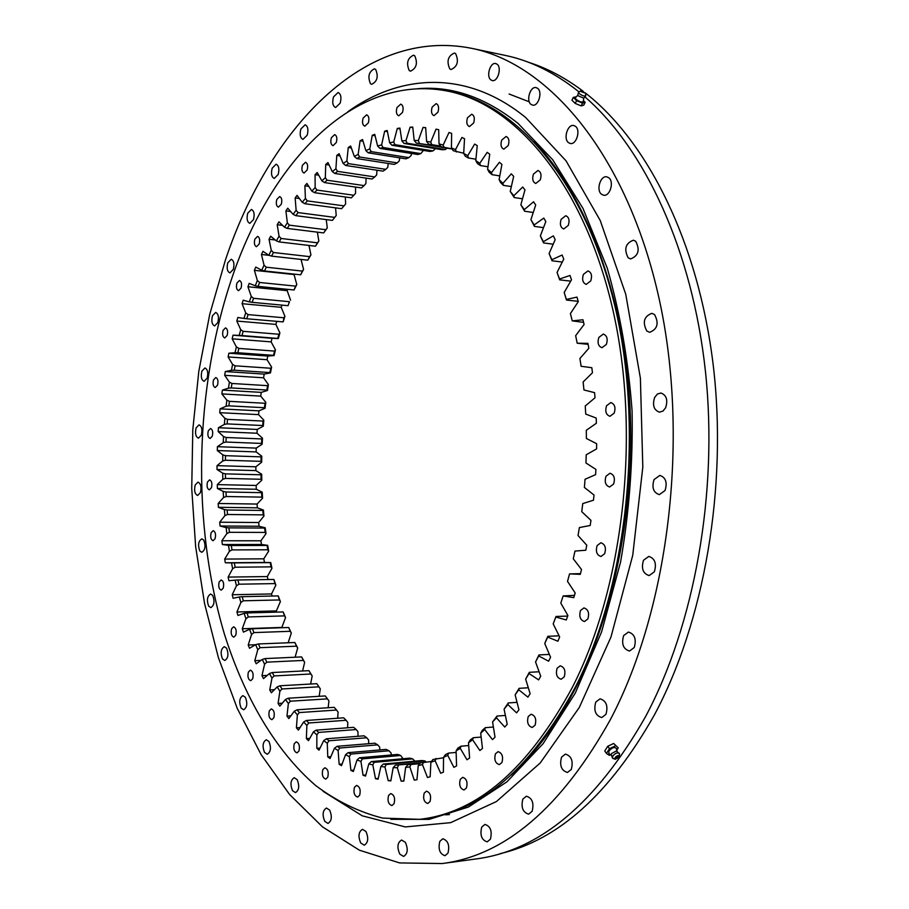 <?xml version="1.0" encoding="UTF-8"?>
<svg xmlns="http://www.w3.org/2000/svg" width="909" height="909" viewBox="0 0 909 909"><rect width="100%" height="100%" fill="white"/><g stroke="black" fill="none" stroke-linecap="round" stroke-linejoin="round"><path stroke-width="1.36" d="M403.846 780.911L401.164 781.183L403.823 781.092L405.653 767.344L409.857 766.912L414.265 780.138L416.947 779.729L418.242 765.56L422.469 764.617L427.469 777.502L430.162 776.775L430.889 762.231L435.127 760.765L440.695 773.252L443.387 772.184L443.535 757.345L447.751 755.356L453.886 767.344L456.568 765.935L456.091 750.868L460.272 748.346L466.976 759.776L469.612 758.026L468.51 742.812L472.612 739.756L479.872 750.527L482.463 748.437L480.691 733.154L484.713 729.575L492.485 739.619L495.019 737.188L492.587 721.928L496.484 717.826L504.756 727.052L507.211 724.291L504.086 709.145L507.847 704.532L516.596 712.872L518.937 709.793L515.142 694.862L518.721 689.749L527.902 697.135L530.14 693.737L525.652 679.114L529.038 673.524L538.617 679.887L540.707 676.194L535.549 661.979L538.707 655.946L548.627 661.207L550.581 657.241L544.752 643.538L545.707 641.072L547.866 636.289L559.092 635.823M580.51 610.518C578.863 616.472 580.192 620.143 584.498 621.529L587.884 618.927C589.532 612.984 588.214 609.303 583.919 607.905L580.51 610.518M597.133 545.57C595.452 551.445 596.736 555.081 600.985 556.49L604.667 553.717C606.348 547.832 605.076 544.184 600.849 542.775L597.133 545.57M605.996 476.225C604.303 481.986 605.519 485.576 609.632 486.997L613.609 484.031C615.302 478.27 614.098 474.68 609.996 473.237L605.996 476.225M606.564 405.732C604.894 411.345 606.019 414.856 609.95 416.288L614.177 413.141C615.859 407.527 614.745 404.005 610.825 402.562L606.564 405.732M598.861 337.398C597.213 342.841 598.247 346.272 601.963 347.704L606.383 344.397C608.03 338.955 607.007 335.512 603.303 334.08L598.861 337.398M583.408 274.37C581.805 279.631 582.749 282.96 586.225 284.369L590.748 280.938C592.35 275.677 591.429 272.336 587.964 270.916L583.408 274.37M561.171 219.262C559.637 224.353 560.489 227.58 563.728 228.954L568.273 225.432C569.818 220.353 568.977 217.115 565.75 215.728L561.171 219.262M533.458 174.085C531.992 179.005 532.765 182.13 535.776 183.47L540.264 179.891C541.741 174.982 540.969 171.846 537.969 170.494L533.458 174.085M501.723 140.077C500.325 144.838 501.041 147.86 503.847 149.156L508.211 145.576C509.608 140.815 508.904 137.782 506.097 136.475L501.723 140.077M467.476 117.784C466.158 122.397 466.806 125.328 469.442 126.578L473.623 123.033C474.964 118.409 474.305 115.477 471.68 114.216L467.476 117.784M432.15 107.114C430.889 111.602 431.502 114.454 433.991 115.648L437.956 112.171C439.229 107.671 438.615 104.83 436.138 103.615L432.15 107.114M397.006 107.523C395.813 111.898 396.392 114.67 398.756 115.818L402.494 112.432C403.698 108.057 403.119 105.285 400.767 104.115L397.006 107.523M363.123 118.102C361.987 122.385 362.543 125.078 364.804 126.192L368.315 122.92C369.452 118.636 368.895 115.932 366.645 114.807L363.123 118.102M331.376 137.748C330.285 141.952 330.831 144.599 333.001 145.679L336.285 142.531C337.375 138.327 336.841 135.68 334.671 134.589L331.376 137.748M302.436 165.268C301.39 169.415 301.924 172.006 304.038 173.062L307.106 170.051C308.151 165.904 307.628 163.302 305.515 162.245L302.436 165.268M276.813 199.446C275.802 203.548 276.336 206.116 278.404 207.138L281.279 204.275C282.29 200.173 281.767 197.605 279.699 196.571L276.813 199.446M254.884 239.09C253.906 243.169 254.44 245.714 256.486 246.725L259.179 243.998C260.167 239.919 259.633 237.374 257.588 236.363L254.884 239.09M236.919 283.085C235.965 287.153 236.499 289.687 238.544 290.687L241.078 288.085C242.044 284.017 241.499 281.483 239.465 280.483L236.919 283.085M223.091 330.353C222.148 334.421 222.705 336.955 224.75 337.955L227.148 335.489C228.091 331.41 227.545 328.876 225.5 327.876L223.091 330.353M213.524 379.894C212.592 383.996 213.16 386.541 215.24 387.541L217.512 385.189C218.455 381.087 217.887 378.53 215.808 377.53L213.524 379.894M208.309 430.764C207.377 434.9 207.979 437.479 210.093 438.479L212.263 436.24C213.206 432.093 212.615 429.514 210.502 428.503L208.309 430.764M207.502 482.009C206.559 486.213 207.184 488.826 209.365 489.849L211.456 487.701C212.388 483.486 211.774 480.872 209.604 479.85L207.502 482.009M211.115 532.731C210.172 537.014 210.82 539.685 213.081 540.719L215.103 538.651C216.058 534.356 215.399 531.697 213.149 530.651L211.115 532.731M219.16 581.976C218.205 586.362 218.899 589.089 221.239 590.146L223.228 588.146C224.182 583.76 223.5 581.033 221.148 579.976L219.16 581.976M231.613 628.778C230.625 633.278 231.363 636.061 233.829 637.152L235.772 635.209C236.76 630.71 236.022 627.914 233.568 626.824L231.613 628.778M248.384 672.081C247.373 676.705 248.168 679.58 250.759 680.693L252.691 678.796C253.702 674.16 252.918 671.285 250.327 670.172L248.384 672.081M269.348 710.781C268.303 715.565 269.144 718.519 271.893 719.667L273.825 717.803C274.882 713.02 274.029 710.054 271.291 708.918L269.348 710.781M294.266 743.71C293.175 748.652 294.096 751.709 297.004 752.879L298.959 751.039C300.05 746.096 299.141 743.039 296.232 741.858L294.266 743.71M322.809 769.639C321.661 774.741 322.65 777.899 325.752 779.104L327.74 777.263C328.888 772.15 327.91 768.991 324.82 767.787L322.809 769.639M354.465 787.296C353.26 792.58 354.317 795.841 357.612 797.079L359.68 795.216C360.873 789.932 359.828 786.671 356.533 785.433L354.465 787.296M388.552 795.489C387.291 800.943 388.416 804.306 391.927 805.567L394.074 803.67C395.335 798.216 394.211 794.852 390.711 793.591L388.552 795.489M424.185 793.137C422.867 798.75 424.06 802.204 427.775 803.488L430.037 801.533C431.366 795.92 430.184 792.455 426.469 791.171L424.185 793.137M460.261 779.388C458.863 785.149 460.124 788.671 464.033 789.989L466.453 787.955C467.851 782.194 466.601 778.649 462.692 777.343L460.261 779.388M495.439 753.811C493.973 759.685 495.28 763.287 499.359 764.617L501.973 762.481C503.438 756.606 502.132 752.993 498.064 751.663L495.439 753.811M528.243 716.508C526.709 722.45 528.049 726.098 532.254 727.45L535.094 725.177C536.628 719.235 535.299 715.588 531.095 714.224L528.243 716.508M557.103 668.251C555.513 674.217 556.853 677.887 561.148 679.25L564.239 676.83C565.841 670.865 564.5 667.183 560.217 665.808L557.103 668.251M419.56 819.339L422.401 819.009C480.304 812.532 531.356 768.435 575.579 686.704C627.608 584.567 644.322 429.605 614.87 305.992C585.419 182.141 517.051 103.706 448.841 91.343L446.035 90.809C353.771 73.834 271.223 161.836 232.136 277.336C194.412 388.37 191.345 523.232 224.478 634.323C244.282 697.021 275.325 750.664 315.65 785.512C336.569 801.204 358.919 812.067 382.7 818.111L419.56 819.339C477.395 812.873 528.413 768.73 572.602 686.897C624.608 584.635 641.322 429.446 611.905 305.674C582.476 181.664 514.164 103.149 446.035 90.809M445.467 814.828L449.432 814.589M511.301 774.979C535.844 752.913 557.683 723.155 576.795 685.727C617.188 605.678 637.527 493.314 628.733 388.211C619.711 283.108 582.805 192.242 534.31 141.713M289.471 301.708L288.028 305.685L252.134 302.333L253.566 298.3L289.471 301.708L288.028 305.685M425.707 127.839L423.049 127.385L425.685 127.612L426.594 141.395L430.764 142.065L436.036 129.146L438.683 129.703L439.024 143.883L443.183 145.054L449.012 132.498L451.648 133.373L451.409 147.894L455.534 149.587L461.92 137.464L464.533 138.679L463.681 153.462L467.76 155.678L474.68 144.076L477.248 145.622L475.782 160.598L479.77 163.336L487.213 152.337L489.735 154.223L487.61 169.313L491.508 172.585L499.45 162.257L501.904 164.484L499.121 179.596L502.893 183.391L503.347 185.345L500.552 182.527L499.121 179.596M544.752 643.538L547.673 637.084L557.887 641.209L559.66 636.97L553.195 623.881L555.842 617.041L566.296 619.972L567.898 615.507L560.808 603.121L563.148 595.94L573.784 597.645L575.192 592.975L567.511 581.374L569.557 573.909L580.306 574.34L581.51 569.5L573.272 558.796L574.988 551.07L585.794 550.229L586.771 545.241L578.033 535.503L579.397 527.572L590.191 525.47L590.952 520.357L581.749 511.665L582.76 503.586L593.475 500.211L594.009 495.019L584.396 487.44L585.044 479.27L595.611 474.634L595.906 469.408L585.953 462.988L586.214 454.773L596.577 448.921L596.634 443.683L586.385 438.479L586.294 430.287L596.372 423.253L596.19 418.049L585.726 414.084L585.248 405.971L595.009 397.801L594.588 392.665L583.953 389.961L583.112 381.985L592.475 372.758L591.827 367.713L581.101 366.282L579.908 358.487L588.827 348.272L587.941 343.363L577.192 343.216L575.647 335.648L584.078 324.513L582.976 319.775L572.261 320.877L570.398 313.594L578.283 301.64L576.976 297.107L566.364 299.436L564.182 292.482L571.5 279.79L570 275.472L559.535 279.018L557.058 272.427L563.773 259.088L562.092 255.031L551.854 259.724L549.104 253.531L555.183 239.658L553.342 235.863L543.377 241.669L540.366 235.92L545.809 221.591L543.809 218.092L534.162 224.943L530.924 219.648L535.708 204.98L533.572 201.787L524.3 209.615L520.857 204.798L524.97 189.89L522.709 187.015L513.846 195.742L510.233 191.435L513.676 176.38L511.312 173.824L502.893 183.391M401.164 781.183L397.335 767.707L393.177 767.639L395.472 765.139L420.14 763.185M390.927 780.411L388.223 780.683L390.836 780.899L393.177 767.639M388.223 780.683L384.973 767.014L380.882 766.469L383.246 764.071L386.28 764.469L424.901 760.924L421.821 760.538L383.246 764.071M378.246 778.411L375.497 778.683L378.064 779.206L380.882 766.469M375.497 778.683L372.826 764.912L368.815 763.89L371.247 761.594L374.224 762.344L412.663 758.867L409.641 758.14L371.247 761.594M365.85 774.979L363.043 775.241L365.554 776.059L368.815 763.89M363.043 775.241L360.941 761.424L357.021 759.958L359.509 757.776L362.418 758.856L400.687 755.47L397.733 754.413L359.509 757.776M353.783 770.162L350.919 770.423L353.351 771.514L357.021 759.958M350.919 770.423L349.351 756.618L345.556 754.731L348.102 752.663L350.919 754.061L389.007 750.777L386.132 749.402L348.102 752.663M342.114 764.014L339.148 764.287L341.511 765.639L345.556 754.731M339.148 764.287L338.114 750.561L334.444 748.255L337.046 746.312L339.773 748.016L377.678 744.857L374.894 743.187L337.046 746.312M330.853 756.629L327.774 756.89L330.058 758.492L334.444 748.255M327.774 756.89L327.274 743.289L323.729 740.608L326.376 738.79L329.013 740.778L366.725 737.756L364.054 735.801L326.376 738.79M320.07 748.039L316.843 748.312L319.036 750.152L323.729 740.608M316.843 748.312L316.843 734.892L313.457 731.836L316.139 730.154L318.661 732.415L356.203 729.541L353.635 727.325L316.139 730.154M309.787 738.335L306.378 738.608L308.469 740.665L313.457 731.836M306.378 738.608L306.867 725.416L303.629 722.019L306.356 720.473L308.765 722.985L346.124 720.28L343.682 717.815L306.356 720.473M300.038 727.586L296.414 727.848L298.402 730.12L303.629 722.019M296.414 727.848L297.368 714.94L294.3 711.213L297.05 709.804L299.334 712.565L336.535 710.031L334.205 707.327L297.05 709.804M290.88 715.849L286.971 716.11L288.857 718.576L294.3 711.213M286.971 716.11L288.369 703.521L285.471 699.487L288.255 698.214L290.403 701.203L327.445 698.862L325.252 695.93L288.255 698.214M282.324 703.191L278.074 703.464L279.836 706.111L285.471 699.487M278.074 703.464L279.892 691.215L277.177 686.909L279.983 685.784L281.995 688.965L318.877 686.829L316.821 683.682L279.983 685.784M274.438 689.681L269.734 689.954L271.382 692.772L277.177 686.909M269.734 689.954L271.961 678.103L269.428 673.535L272.245 672.546L274.132 675.932L310.855 673.989L308.935 670.66L272.245 672.546M267.269 675.398L261.962 675.671L263.496 678.637L269.428 673.535M261.962 675.671L264.587 664.229L262.247 659.434L265.076 658.593L266.814 662.15L303.39 660.423L301.618 656.912L265.076 658.593M260.917 660.389L254.793 660.673L256.202 663.775L262.247 659.434M254.793 660.673L257.781 649.674L255.634 644.663L258.463 643.958L260.065 647.685L296.504 646.174L294.868 642.504L258.463 643.958M255.531 644.72L248.225 645.015L249.509 648.253L255.634 644.663M248.225 645.015L251.554 634.493L249.6 629.289L252.441 628.733L253.895 632.596L290.21 631.301L288.721 627.494L252.441 628.733M283.176 611.939L247.009 612.95L248.305 616.95L284.506 615.882L283.176 611.939L285.551 617.563L281.835 627.426L242.26 628.767L243.43 632.119L249.6 629.289M242.26 628.767L245.919 618.745L244.169 613.359L247.009 612.95M278.222 595.906L242.169 596.679L243.328 600.792L279.404 599.963L278.222 595.906L280.392 601.565L276.37 610.916L236.919 611.996L237.965 615.45L244.169 613.359M236.919 611.996L240.885 602.497L239.34 596.952L242.169 596.679M273.893 579.453L237.942 579.987L238.942 584.203L274.927 583.601L273.893 579.453L275.859 585.123L271.53 593.941L232.215 594.747L233.124 598.292L239.34 596.952M232.215 594.747L236.454 585.794L235.113 580.112L237.942 579.987M276.768 321.354L275.859 324.399L279.892 332.899L278.336 338.523L272.041 338.296L271.132 341.886L275.45 349.829L274.098 355.567L267.814 356.055L267.03 359.703L271.609 367.066L270.462 372.906L264.212 374.099L263.565 377.803L268.394 384.575L267.451 390.484L261.258 392.381L260.724 396.119L265.792 402.289L265.064 408.255L258.94 410.845L258.542 414.618L263.826 420.163L263.303 426.173L257.258 429.434L256.997 433.229L262.474 438.138L262.167 444.171L256.236 448.103L256.111 451.909L261.758 456.17L261.667 462.204L255.861 466.794L255.872 470.601L261.678 474.203L261.792 480.236L256.145 485.463L256.281 489.258L262.224 492.189L262.553 498.189L257.077 504.052L257.349 507.824L263.417 510.063L263.951 516.028L258.667 522.516L259.065 526.254L265.235 527.799L265.985 533.685L260.906 540.787L261.44 544.48L267.678 545.32L268.644 551.127L263.803 558.819L264.474 562.455L270.768 562.58L271.939 568.295L267.348 576.556L228.125 577.09L228.909 580.715L235.113 580.112M228.125 577.09L232.636 568.704L231.5 562.898L234.317 562.91L235.158 567.216L271.052 566.864L270.189 562.614L234.317 562.91M263.803 558.819L224.682 559.08L225.33 562.773L231.5 562.898M224.682 559.08L229.432 551.274L228.5 545.377L231.306 545.525L232 549.9L267.814 549.786L267.098 545.468L231.306 545.525M260.906 540.787L221.864 540.775L222.387 544.525L228.5 545.377M221.864 540.775L226.852 533.56L226.125 527.584L228.909 527.868L229.443 532.31L265.189 532.435L264.633 528.061L228.909 527.868M258.667 522.516L219.694 522.221L220.08 526.016L226.125 527.584M219.694 522.221L224.887 515.63L224.364 509.585L227.125 510.006L227.511 514.494L263.201 514.869L262.803 510.438L227.125 510.006M257.077 504.052L218.16 503.484L218.421 507.313L224.364 509.585M218.16 503.484L223.534 497.518L223.228 491.428L225.966 491.985L226.205 496.507L261.837 497.132L261.599 492.667L225.966 491.985M256.145 485.463L217.274 484.611L217.399 488.463L223.228 491.428M217.274 484.611L222.807 479.293L222.705 473.169L225.432 473.862L225.5 478.407L261.11 479.27L261.031 474.793L225.432 473.862M255.861 466.794L217.024 465.658L217.024 469.521L222.705 473.169M217.024 465.658L222.705 460.999L222.819 454.864L225.5 455.682L225.432 460.227L261.008 461.352L261.088 456.863L225.5 455.682M256.236 448.103L217.41 446.683L217.285 450.546L222.819 454.864M217.41 446.683L223.228 442.683L223.534 436.559L226.193 437.502L225.966 442.047L261.542 443.422L261.769 438.933L226.193 437.502M257.258 429.434L218.444 427.73L218.183 431.582L223.534 436.559M218.444 427.73L224.364 424.412L224.875 418.31L227.5 419.379L227.125 423.901L262.69 425.526L263.076 421.06L227.5 419.379M258.94 410.845L220.103 408.857L219.717 412.686L224.875 418.31M220.103 408.857L226.114 406.221L226.841 400.153L229.42 401.346L228.886 405.846L264.474 407.721L265.019 403.278L229.42 401.346M261.258 392.381L222.398 390.109L221.876 393.915L226.841 400.153M222.398 390.109L228.477 388.166L229.409 382.166L231.954 383.473L231.261 387.938L266.871 390.052L267.576 385.655L231.954 383.473M264.212 374.099L225.318 371.542L224.671 375.303L229.409 382.166M225.318 371.542L231.454 370.315L232.579 364.384L235.09 365.816L234.249 370.213L269.893 372.576L270.746 368.247L235.09 365.816M267.814 356.055L228.875 353.215L228.102 356.93L232.579 364.384M228.875 353.215L235.022 352.703L236.363 346.874L238.828 348.408L237.828 352.737L273.518 355.351L274.529 351.09L238.828 348.408M272.041 338.296L233.045 335.182L232.147 338.83L236.363 346.874M233.045 335.182L239.203 335.387L240.737 329.672L243.146 331.319L242.01 335.569L277.756 338.432L278.915 334.251L243.146 331.319M423.049 127.385L418.333 140.588L414.186 140.418L412.743 127.078L410.118 127.158L405.971 140.577L401.858 140.895L399.903 128.067L397.301 128.442L393.722 141.997L389.654 142.793L387.223 130.498L384.666 131.169L381.632 144.815L377.633 146.054L374.758 134.35L372.247 135.293L369.77 148.951L365.85 150.621L362.555 139.543L360.1 140.759L358.157 154.36L354.34 156.45L350.658 146.008L348.272 147.485L346.863 160.995L343.147 163.472L339.114 153.712L336.807 155.416L335.898 168.779L332.319 171.631L327.944 162.563L325.729 164.495L325.32 177.653L321.866 180.857L317.196 172.494L315.071 174.653L315.15 187.561L311.832 191.095L306.901 183.459L304.867 185.811L305.413 198.435L302.254 202.287L297.073 195.378L295.141 197.923L296.129 210.218L293.13 214.354L287.744 208.195L285.915 210.899L287.335 222.841L284.506 227.239L278.938 221.83L277.211 224.705L279.052 236.238L276.393 240.896L270.666 236.226L269.041 239.249L271.28 250.361L268.803 255.247L262.94 251.327L261.44 254.486L264.042 265.144L261.747 270.234L255.781 267.064L254.395 270.337L257.361 280.517L255.259 285.79L249.202 283.369L247.941 286.755L251.248 296.436L249.327 301.879L243.214 300.197L242.067 303.686L245.703 312.844L243.976 318.434L237.828 317.491L236.806 321.059L240.737 329.672M435.479 148.644L433.002 150.905L394.938 144.667L391.915 145.247L429.934 151.462L433.002 150.905M423.412 150.394L420.833 153.621L382.939 147.485L379.973 148.394L417.81 154.507L420.833 153.621M411.47 153.485L411.084 155.587L408.88 157.632L371.156 151.621L368.247 152.848L405.925 158.836L408.88 157.632M399.721 157.848L399.29 160.848L397.188 162.893L359.634 157.018L356.805 158.564L394.301 164.404L397.188 162.893M388.211 163.45L387.802 167.301L385.802 169.347L348.42 163.62L345.67 165.461L383.007 171.142L385.802 169.347M376.974 170.222L376.656 174.903L374.758 176.937L337.546 171.369L334.876 173.483L372.054 179.005L374.758 176.937M366.066 178.119L365.895 183.584L364.089 185.595L327.047 180.209L324.479 182.584L361.487 187.913L364.089 185.595M355.51 187.049L355.555 193.287L353.84 195.253L316.946 190.061L314.48 192.685L351.34 197.832L353.84 195.253M345.329 196.992L345.647 203.934L344.022 205.877L307.276 200.878L304.935 203.73L341.648 208.672L344.022 205.877M335.569 207.854L336.216 215.49L332.41 220.398L334.682 217.387L298.072 212.592L295.845 215.66L332.41 220.398M326.24 219.592L327.274 227.875L323.684 232.931L325.82 229.716L289.346 225.148L287.244 228.409L323.684 232.931M317.366 232.147L318.843 241.033L315.457 246.214L317.468 242.817L281.131 238.476L279.154 241.919L315.457 246.214M308.958 245.441L310.935 254.906L307.765 260.19L309.639 256.633L273.416 252.509L271.575 256.122L307.765 260.19M301.038 259.429L303.583 269.428L300.618 274.802L302.356 271.087L266.246 267.201L264.542 270.973L300.618 274.802M293.925 274.086L296.788 284.551L294.039 289.982L295.63 286.13L259.622 282.483L258.054 286.392L294.039 289.982M287.676 289.346L287.176 290.653L290.573 300.197M281.949 305.117L281.211 307.31L284.926 316.332L283.176 321.831L283.903 317.775L248.066 314.605L246.782 318.752L282.597 321.854M267.348 576.556L268.007 579.533M271.53 593.941L272.086 596.043M276.37 610.916L276.734 612.121M288.721 627.494L291.312 633.062L288.142 642.777M294.868 642.504L297.686 647.992L295.107 657.207M301.618 656.912L304.64 662.309L302.595 670.99M308.935 670.66L312.185 675.944L310.617 684.034M316.821 683.682L320.286 688.829L319.139 696.305M328.16 707.725L328.933 700.919L327.445 698.862M337.648 718.235L338.114 712.133L336.535 710.031M347.602 727.779L347.795 722.428L346.124 720.28M357.976 736.29L357.964 731.711L356.203 729.541M368.736 743.698L368.588 739.949L366.725 737.756M379.86 749.948L379.632 747.062L377.678 744.857M391.302 754.981L391.063 752.982L389.007 750.777M403.017 758.742L400.687 755.47M414.958 761.174L412.663 758.867M511.347 186.572L503.347 185.345M522.516 198.787L514.233 197.548L510.233 191.435M533.265 212.49L524.618 211.24L520.857 204.798M543.502 227.648L534.424 226.386L530.924 219.648M553.195 244.191L543.593 242.93L540.366 235.92M562.285 262.053L552.036 260.781L549.104 253.531M570.716 281.131L559.683 279.858L557.058 272.427M578.192 301.311L566.477 300.05L564.182 292.482M571.352 317.264L570.398 313.594M583.589 322.365L572.261 320.877M588.123 344.318L577.192 343.216M580.476 573.647L569.557 573.909M574.488 595.338L563.148 595.94M553.195 623.881L556.001 616.472L567.693 616.086M407.096 143.213L404.039 143.452L442.24 149.758L445.342 149.542L407.096 143.213L405.971 140.577M441.967 146.94L416.299 143.054L452.137 149.008M440.558 146.088L428.628 144.122L440.581 146.11M452.046 148.871L440.967 146.667L439.024 143.883M463.704 153.212L453.25 150.735L451.409 147.894M475.918 159.211L468.453 157.996L465.431 156.348L463.681 153.462M487.974 166.779L480.384 165.552L477.418 163.518L475.782 160.598M499.802 175.903L492.042 174.676L489.156 172.244L487.61 169.313M525.652 679.114L529.345 672.319L539.105 671.762M515.142 694.862L519.084 688.34L528.299 687.761M504.086 709.145L508.279 702.952L517.039 702.339M492.587 721.928L496.984 716.076L505.381 715.44M480.691 733.154L482.315 730.336L485.292 727.677L493.394 727.03M468.51 742.812L470.237 739.994L473.282 737.722L481.145 737.063M408.561 764.708L419.788 763.628M431.457 761.469L420.367 762.901L418.242 765.56M420.867 762.799L395.472 765.139M443.524 757.742L432.923 759.515L430.889 762.231M456.136 752.425L448.591 753.095L445.467 754.584L443.535 757.345M468.703 745.528L461.022 746.198L457.931 748.073L456.091 750.868M513.846 195.742L514.233 197.548M524.3 209.615L524.618 211.24M534.162 224.943L534.424 226.386M543.377 241.669L543.593 242.93M551.854 259.724L552.036 260.781M559.535 279.018L559.683 279.858M566.364 299.436L566.477 300.05M555.842 617.041L556.001 616.472M257.361 280.517L259.622 282.483M255.259 285.79L258.054 286.392M264.042 265.144L266.246 267.201M261.747 270.234L264.542 270.973M271.28 250.361L273.416 252.509M268.803 255.247L271.575 256.122M279.052 236.238L281.131 238.476M276.393 240.896L279.154 241.919M287.335 222.841L289.346 225.148M284.506 227.239L287.244 228.409M296.129 210.218L298.072 212.592M293.13 214.354L295.845 215.66M305.413 198.435L307.276 200.878M302.254 202.287L304.935 203.73M315.15 187.561L316.946 190.061M311.832 191.095L314.48 192.685M325.32 177.653L327.047 180.209M321.866 180.857L324.479 182.584M358.157 154.36L359.634 157.018M354.34 156.45L356.805 158.564M335.898 168.779L337.546 171.369M332.319 171.631L334.876 173.483M343.147 163.472L345.67 165.461M346.863 160.995L348.42 163.62M381.632 144.815L382.939 147.485M377.633 146.054L379.973 148.394M365.85 150.621L368.247 152.848M369.77 148.951L371.156 151.621M393.722 141.997L394.938 144.667M389.654 142.793L391.915 145.247M401.858 140.895L404.039 143.452M418.333 140.588L419.379 143.19M414.186 140.418L416.299 143.054M430.764 142.065L431.718 144.622M426.594 141.395L428.628 144.122M443.183 145.054L444.046 147.542M455.534 149.587L456.318 151.996M467.76 155.678L468.453 157.996M479.77 163.336L480.384 165.552M491.508 172.585L492.042 174.676M271.961 678.103L274.132 675.932M264.587 664.229L266.814 662.15M257.781 649.674L260.065 647.685M251.554 634.493L253.895 632.596M245.919 618.745L248.305 616.95M240.885 602.497L243.328 600.792M236.454 585.794L238.942 584.203M232.636 568.704L235.158 567.216M229.432 551.274L232 549.9M223.534 497.518L226.205 496.507M226.852 533.56L229.443 532.31M224.887 515.63L227.511 514.494M222.705 460.999L225.432 460.227M222.807 479.293L225.5 478.407M223.228 442.683L225.966 442.047M224.364 424.412L227.125 423.901M226.114 406.221L228.886 405.846M228.477 388.166L231.261 387.938M231.454 370.315L234.249 370.213M235.022 352.703L237.828 352.737M239.203 335.387L242.01 335.569M245.703 312.844L248.066 314.605M243.976 318.434L246.782 318.752M249.327 301.879L252.134 302.333M251.248 296.436L253.566 298.3M529.038 673.524L529.345 672.319M518.721 689.749L519.084 688.34M507.847 704.532L508.279 702.952M496.484 717.826L496.984 716.076M484.713 729.575L485.292 727.677M472.612 739.756L473.282 737.722M405.653 767.344L407.857 764.764M409.857 766.912L410.982 764.446M422.469 764.617L423.503 762.196M397.335 767.707L398.551 765.185M435.127 760.765L436.059 758.424M447.751 755.356L448.591 753.095M460.272 748.346L461.022 746.198M372.826 764.912L374.224 762.344M384.973 767.014L386.28 764.469M360.941 761.424L362.418 758.856M349.351 756.618L350.919 754.061M338.114 750.561L339.773 748.016M327.274 743.289L329.013 740.778M316.843 734.892L318.661 732.415M306.867 725.416L308.765 722.985M297.368 714.94L299.334 712.565M288.369 703.521L290.403 701.203M279.892 691.215L281.995 688.965M295.63 286.13L296.788 284.551M302.356 271.087L303.583 269.428M309.639 256.633L310.935 254.906M317.468 242.817L318.843 241.033M325.82 229.716L327.274 227.875M334.682 217.387L336.216 215.49M445.342 149.542L447.069 148.167M310.855 673.989L312.185 675.944M303.39 660.423L304.64 662.309M296.504 646.174L297.686 647.992M290.21 631.301L291.312 633.062M284.506 615.882L285.551 617.563M279.404 599.963L280.392 601.565M274.927 583.601L275.859 585.123M270.189 562.614L270.768 562.58M271.052 566.864L271.939 568.295M267.098 545.468L267.678 545.32M267.814 549.786L268.644 551.127M261.599 492.667L262.224 492.189M261.837 497.132L262.553 498.189M264.633 528.061L265.235 527.799M265.189 532.435L265.985 533.685M263.201 514.869L263.951 516.028M262.803 510.438L263.417 510.063M261.088 456.863L261.758 456.17M261.008 461.352L261.667 462.204M261.11 479.27L261.792 480.236M261.031 474.793L261.678 474.203M261.769 438.933L262.474 438.138M261.542 443.422L262.167 444.171M263.076 421.06L263.826 420.163M262.69 425.526L263.303 426.173M265.019 403.278L265.792 402.289M264.474 407.721L265.064 408.255M267.576 385.655L268.394 384.575M266.871 390.052L267.451 390.484M270.746 368.247L271.609 367.066M269.893 372.576L270.462 372.906M274.529 351.09L275.45 349.829M273.518 355.351L274.098 355.567M278.915 334.251L279.892 332.899M277.756 338.432L278.336 338.523M283.903 317.775L284.926 316.332M424.901 760.924L426.048 761.969M318.877 686.829L320.286 688.829M547.673 637.084L547.866 636.289M549.377 654.423L538.957 654.934L535.549 661.979M538.707 655.946L538.957 654.934M281.211 307.31L242.067 303.686M275.859 324.399L236.806 321.059M271.132 341.886L232.147 338.83M267.03 359.703L228.102 356.93M263.565 377.803L224.671 375.303M260.724 396.119L221.876 393.915M258.542 414.618L219.717 412.686M256.997 433.229L218.183 431.582M256.111 451.909L217.285 450.546M256.281 489.258L217.399 488.463M255.872 470.601L217.024 469.521M259.065 526.254L220.08 526.016M261.44 544.48L222.387 544.525M257.349 507.824L218.421 507.313M264.474 562.455L225.33 562.773M412.8 127.624L410.118 127.158M400.028 128.908L397.301 128.442M387.439 131.646L384.666 131.169M363.055 141.236L360.1 140.759M375.099 135.771L372.247 135.293M340.023 155.916L336.807 155.416M329.126 165.018L325.729 164.495M351.351 147.974L348.272 147.485M318.695 175.187L315.071 174.653M308.776 186.368L304.867 185.811M299.413 198.503L295.141 197.923M290.664 211.524L285.915 210.899M282.585 225.375L277.211 224.705M275.279 239.987L269.041 239.249M269.121 255.349L261.44 254.486M293.743 274.507L254.395 270.337M287.176 290.653L247.941 286.755M522.88 799.056C520.834 807.294 522.755 812.328 528.629 814.146L532.106 811.339C534.162 803.101 532.254 798.057 526.391 796.216L522.88 799.056M481.725 827.088C479.793 835.144 481.611 840.064 487.201 841.859L490.394 839.212C492.337 831.156 490.519 826.224 484.94 824.406L481.725 827.088M439.831 841.336C438.013 849.154 439.729 853.937 444.99 855.71L447.967 853.176C449.796 845.347 448.08 840.552 442.831 838.768L439.831 841.336M405.346 842.313L401.596 840.03C397.438 842.529 396.835 847.222 399.79 854.108L403.585 856.426C407.732 853.892 408.323 849.188 405.346 842.313M365.963 831.508L362.486 829.315C358.544 831.735 357.964 836.291 360.725 842.973L364.236 845.2C368.179 842.757 368.747 838.189 365.963 831.508M329.672 810.124L326.467 808.044C322.695 810.385 322.116 814.805 324.729 821.316L327.956 823.429C331.728 821.054 332.296 816.623 329.672 810.124M297.175 779.638L294.232 777.695C290.596 779.967 290.016 784.285 292.493 790.637L295.459 792.614C299.095 790.307 299.663 785.99 297.175 779.638M268.984 741.562L266.28 739.756C262.746 741.971 262.156 746.198 264.519 752.413L267.235 754.254C270.78 752.004 271.359 747.777 268.984 741.562M245.396 697.305L242.919 695.635C239.442 697.828 238.84 701.975 241.112 708.077L243.612 709.781C247.089 707.566 247.68 703.407 245.396 697.305M226.602 648.197L224.33 646.663C220.887 648.821 220.273 652.923 222.466 658.934L224.773 660.502C228.204 658.309 228.818 654.219 226.602 648.197M212.717 595.44L210.627 594.02C207.184 596.19 206.536 600.247 208.695 606.201L210.808 607.632C214.251 605.451 214.888 601.394 212.717 595.44M203.775 540.128L201.832 538.844C198.367 541.003 197.696 545.048 199.81 550.968L201.775 552.286C205.241 550.104 205.9 546.048 203.775 540.128M195.196 484.997C193.958 490.621 194.776 494.121 197.662 495.473L200.423 492.61C201.662 486.985 200.844 483.486 197.969 482.122L195.196 484.997M196.117 427.866C194.878 433.4 195.662 436.843 198.457 438.172L201.343 435.172C202.571 429.639 201.798 426.196 199.003 424.855L196.117 427.866M201.889 371.145C200.65 376.621 201.4 380.007 204.127 381.337L207.161 378.178C208.4 372.713 207.65 369.304 204.923 367.975L201.889 371.145M212.456 315.787C211.218 321.218 211.933 324.593 214.638 325.922L217.83 322.581C219.092 317.15 218.365 313.764 215.683 312.435L212.456 315.787M227.784 262.792C226.511 268.2 227.216 271.575 229.897 272.905L233.306 269.382C234.579 263.962 233.886 260.588 231.204 259.247L227.784 262.792M247.737 213.206C246.441 218.637 247.134 222.023 249.816 223.364L253.463 219.637C254.781 214.206 254.088 210.808 251.407 209.456L247.737 213.206M272.189 168.176C270.848 173.642 271.53 177.073 274.257 178.437L278.177 174.494C279.529 169.029 278.847 165.597 276.12 164.211L272.189 168.176M300.89 128.964C299.493 134.498 300.186 137.963 302.97 139.372L307.197 135.214C308.594 129.68 307.912 126.203 305.14 124.783L300.89 128.964M333.501 96.911C332.046 102.535 332.751 106.069 335.614 107.523L340.171 103.149C341.648 97.513 340.943 93.968 338.08 92.502L333.501 96.911M375.656 69.436L374.451 68.823C368.861 71.595 367.531 76.538 370.452 83.673L371.69 84.31C377.28 81.515 378.599 76.561 375.656 69.436M414.754 55.801L413.538 55.199C407.55 58.04 406.107 63.153 409.232 70.55L410.493 71.175C416.481 68.311 417.901 63.187 414.754 55.801M455.636 53.654L454.375 53.04C447.967 55.938 446.433 61.221 449.773 68.879L451.08 69.527C457.477 66.596 459 61.312 455.636 53.654M497.087 64.209L495.723 63.55C490.246 61.982 485.951 76.458 490.849 79.878L492.258 80.56C497.712 82.128 502.029 67.584 497.087 64.209M537.605 88.321L536.094 87.616C530.288 86.014 525.822 100.774 530.992 104.376L532.56 105.114C538.344 106.717 542.832 91.877 537.605 88.321M575.465 126.317L573.749 125.522C567.625 123.931 563.08 138.85 568.5 142.656L570.273 143.486C576.374 145.076 580.931 130.089 575.465 126.317M608.791 177.755L606.803 176.835C600.417 175.323 595.906 190.22 601.508 194.265L603.565 195.219C609.928 196.719 614.439 181.743 608.791 177.755M635.721 241.283L633.38 240.203C625.506 243.248 623.767 249.123 628.164 257.826L630.585 258.929C638.436 255.838 640.152 249.952 635.721 241.283M654.571 314.582L651.81 313.332C643.981 316.389 642.311 322.286 646.81 331.024L649.662 332.319C657.48 329.206 659.116 323.297 654.571 314.582M654.639 397.46C652.23 405.255 653.855 410.164 659.502 412.163L662.934 411.095L665.638 407.755C668.07 399.96 666.467 395.04 660.843 393.006L657.355 394.074L654.639 397.46M654.048 479.577C651.617 487.622 653.389 492.644 659.355 494.632L665.058 490.508C667.501 482.463 665.752 477.43 659.82 475.418L654.048 479.577M643.492 560.285C641.084 568.534 642.97 573.636 649.151 575.59L654.366 571.772C656.787 563.523 654.912 558.41 648.765 556.422L643.492 560.285M623.631 635.607C621.29 643.981 623.256 649.128 629.528 651.049L634.243 647.526C636.607 639.152 634.652 633.993 628.403 632.05L623.631 635.607M561.535 757.152C559.376 765.514 561.353 770.616 567.466 772.468L571.284 769.469C573.454 761.094 571.488 755.981 565.398 754.106L561.535 757.152M595.759 702.1C593.497 710.52 595.486 715.667 601.735 717.553L605.973 714.304C608.246 705.884 606.269 700.725 600.042 698.828L595.759 702.1M528.754 62.38C547.286 68.232 565.409 77.856 583.112 91.23M585.476 93.059C647.288 141.304 698.135 241.624 713.122 364.327C727.927 486.985 704.282 621.949 654.287 715.122C609.666 793.966 558.24 840.155 499.995 853.699M471.794 48.359C363.816 26.691 269.109 129.351 225.432 259.985L209.695 314.503L198.798 371.395L192.799 429.673L191.731 488.394L195.64 546.616L204.536 603.406L218.433 657.73L237.306 708.497L261.065 754.515L289.551 794.443L322.479 826.849L359.396 850.188L399.608 862.925L442.172 863.55C505.199 855.517 561.273 807.533 610.394 719.587C670.058 606.451 690.351 432.082 657.673 292.368C625.006 152.371 548.07 63.653 471.794 48.359L505.006 55.358C530.322 60.573 554.979 72.743 578.988 91.889M585.146 97.058C644.686 148.735 692.408 250.225 705.475 371.69C718.349 493.121 694.408 625.062 645.492 716.758C596.077 803.42 539.514 850.824 475.805 858.982L442.172 863.55M347.749 111.784C400.801 73.618 467.033 69.72 525.618 117.466L566.012 160.802L600.247 220.535L625.756 294.289L640.39 378.189L642.811 467.124L632.732 555.319L610.962 637.061L579.294 707.475L540.207 762.981L496.428 801.556L450.659 822.656L405.3 826.929L362.271 815.816L323.047 791.296M417.401 88.73C451.603 85.673 485.133 97.229 518.005 123.374L552.672 159.723L582.987 208.422L607.269 268.132C620.04 312.696 628.312 360.271 632.085 410.857C633.039 462.113 629.187 512.562 620.552 562.182L601.61 631.846L575.272 693.135L543.116 743.664L506.892 781.865L468.374 807.067L429.207 819.35L390.847 819.339M616.756 750.13L618.222 747.857L613.677 743.482L607.769 746.255L604.746 750.993L606.439 753.413L609.314 755.356L610.564 754.765M618.222 747.857L613.677 743.482M611.2 755.22L608.848 753.527L608.939 750.959C612.007 747.618 614.45 746.744 616.245 748.334L617.041 751.118M615.382 745.891L609.473 748.675L606.439 753.413M615.223 759.276L612.586 758.265L611.212 754.606L611.632 753.538L616.461 750.925L619.529 753.959L619.154 757.22L615.223 759.276L615.063 757.617C617.166 755.459 618.643 755.004 619.495 756.277M612.586 758.265L612.791 756.004C615.461 753.05 617.677 752.197 619.438 753.459M616.575 758.242L617.643 756.606L618.029 757.265L616.575 758.242M609.473 748.675L607.769 746.255M576.329 96.786L573.295 97.388L571.92 100.172L575.227 103.433L581.169 105.898L583.771 105.103L585.146 102.331L583.373 100.604M583.726 98.354L583.203 101.706C581.715 102.535 579.283 101.694 575.908 99.206L575.34 97.808L577.692 95.365M573.295 97.388L576.601 100.649L582.544 103.126L585.146 102.331M583.748 98.206L577.726 95.559L578.522 92.207L580.806 90.786L585.476 93.104L581.078 91.673L580.806 90.786M585.476 93.104L585.748 95.775C584.305 96.456 582.078 95.672 579.067 93.434L578.522 92.207M583.317 91.82L583.658 92.638L582.499 91.514M576.601 100.649L575.227 103.433M582.544 103.126L581.169 105.898M529.288 101.831L509.12 94.025L529.288 101.831M616.654 758.231L618.029 757.265M583.555 98.445L585.748 95.775M584.078 92.423L582.203 91.491"/></g></svg>
